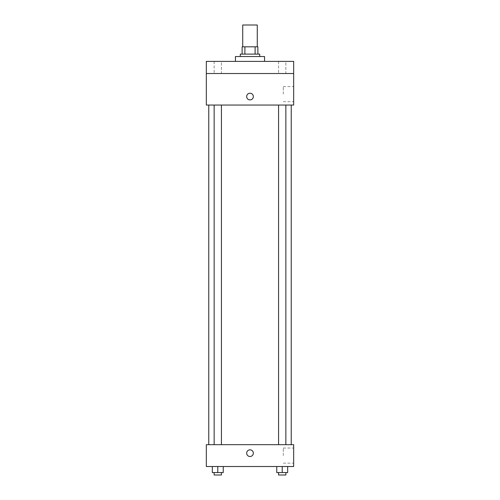<?xml version="1.0" encoding="UTF-8"?>
<svg xmlns="http://www.w3.org/2000/svg" width="500" height="500" viewBox="0 0 500 500"><rect width="100%" height="100%" fill="white"/><g stroke="black" fill="none" stroke-linecap="round" stroke-linejoin="round"><path stroke-width="0.38" stroke-dasharray="2.5 1.88" d="M242.725 25L257.275 25M250 46.831L242.725 46.831L250 46.831M255.106 54.112L255.106 46.831L257.881 46.831L257.881 54.112L244.894 54.112L257.881 54.112M255.106 46.831L242.119 46.831M244.894 54.112L242.119 54.112L244.894 54.112L244.894 46.831M259.706 54.112L240.294 54.112M240.294 56.537L259.706 56.537L240.294 56.537M235.444 56.537L264.556 56.537M250 61.388L235.444 61.388L250 61.388M285.856 61.388L278.575 61.388L285.856 61.388L278.575 61.388L285.856 61.388L285.856 73.519L278.575 73.519L285.856 73.519L278.575 73.519L285.856 73.519L285.856 61.388M221.425 61.388L214.144 61.388L221.425 61.388L214.144 61.388L221.425 61.388L221.425 73.519L214.144 73.519L221.425 73.519L214.144 73.519L221.425 73.519L221.425 61.388M293.669 61.388L206.331 61.388L206.331 73.519L293.669 73.519L293.669 61.388M293.669 73.519L293.669 105.056L206.331 105.056L206.331 73.519L293.669 73.519L206.331 73.519M206.331 96.562L206.331 99.9L206.337 96.562M293.669 94.138L293.669 86.581L293.669 94.138M250 105.056L208.762 105.056L250 105.056M282.219 105.056L278.575 105.056L282.219 105.056M217.781 105.056L221.425 105.056L217.781 105.056M250 93.225A3.337 3.337 0 0 0 247.113 98.231A3.337 3.337 0 0 0 252.887 98.231A3.337 3.337 0 0 0 250 93.225A3.337 3.337 0 0 0 247.113 98.231A3.337 3.337 0 0 0 252.887 98.231A3.337 3.337 0 0 0 250 93.225M250 99.9A3.337 3.337 0 0 1 247.113 94.894A3.337 3.337 0 0 1 252.887 94.894A3.337 3.337 0 0 1 250 99.9M283.3 94.138L283.3 86.581L283.3 94.138M250 444.675L208.762 444.675L250 444.675M282.219 444.675L278.575 444.675L282.219 444.675M217.781 444.675L221.425 444.675L217.781 444.675M293.669 444.675L206.331 444.675L206.331 466.512L293.669 466.512L293.669 444.675M206.331 453.169L206.331 449.831L206.337 453.169M287.675 472.575L282.219 472.575L287.675 472.575L287.675 466.512L276.756 466.512L287.675 466.512L276.756 466.512L287.675 466.512L276.756 466.512L287.675 466.512L276.756 466.512L287.675 466.512L287.675 472.575L276.756 472.575L276.756 466.512L276.756 472.575L285.856 472.575L282.219 472.575L282.219 466.512L282.219 472.575L276.756 472.575L276.756 466.512M223.244 472.575L217.781 472.575L223.244 472.575L223.244 466.512L212.325 466.512L223.244 466.512L212.325 466.512L223.244 466.512L212.325 466.512L223.244 466.512L212.325 466.512L223.244 466.512L223.244 472.575L212.325 472.575L212.325 466.512L212.325 472.575L221.425 472.575L217.781 472.575L217.781 466.512L217.781 472.575L212.325 472.575L212.325 466.512M293.669 455.594L293.669 448.038L293.669 455.594M250 449.831A3.337 3.337 0 0 0 247.113 454.837A3.337 3.337 0 0 0 252.887 454.837A3.337 3.337 0 0 0 250 449.831A3.337 3.337 0 0 0 247.113 454.837A3.337 3.337 0 0 0 252.887 454.837A3.337 3.337 0 0 0 250 449.831M250 456.5A3.337 3.337 0 0 1 247.113 451.5A3.337 3.337 0 0 1 252.887 451.5A3.337 3.337 0 0 1 250 456.5M283.3 455.594L283.3 448.038L283.3 455.594M278.575 472.575L278.575 475L285.856 475L278.575 475L285.856 475L285.856 472.575L278.575 472.575L285.856 472.575M282.219 472.575L282.219 466.512M214.144 472.575L214.144 475L221.425 475L214.144 475L221.425 475L221.425 472.575L214.144 472.575L221.425 472.575M217.781 472.575L217.781 466.512M214.144 61.388L214.144 73.519L214.144 61.388M278.575 61.388L278.575 73.519L278.575 61.388M283.3 101.694L293.669 101.694M283.3 86.581L293.669 86.581M221.425 444.675L221.425 105.056M214.144 444.675L214.144 105.056M285.856 444.675L285.856 105.056M278.575 444.675L278.575 105.056M283.3 463.144L293.669 463.144M283.3 448.038L293.669 448.038"/><path stroke-width="0.75" d="M257.275 46.831L257.275 25L242.725 25L242.725 46.831M244.894 54.112L244.894 46.831L242.119 46.831L242.119 54.112L242.119 46.831M244.894 46.831L257.881 46.831L257.881 54.112M255.106 54.112L255.106 46.831M240.294 56.537L240.294 54.112L259.706 54.112L259.706 56.537M264.556 61.388L264.556 56.537L235.444 56.537L235.444 61.388M206.331 61.388L293.669 61.388L293.669 73.519L206.331 73.519L206.331 61.388M293.669 73.519L293.669 105.056L206.331 105.056L206.331 73.519M250 99.9A3.337 3.337 0 0 1 247.113 94.894A3.337 3.337 0 0 1 252.887 94.894A3.337 3.337 0 0 1 250 99.9M206.331 444.675L293.669 444.675L293.669 466.512L206.331 466.512L206.331 444.675M250 456.5A3.337 3.337 0 0 1 247.113 451.5A3.337 3.337 0 0 1 252.887 451.5A3.337 3.337 0 0 1 250 456.5M276.756 466.512L276.756 472.575L287.675 472.575L287.675 466.512L287.675 472.575M282.219 472.575L282.219 466.512M285.856 472.575L285.856 475L278.575 475L278.575 472.575M212.325 466.512L212.325 472.575L223.244 472.575L223.244 466.512L223.244 472.575M217.781 472.575L217.781 466.512M221.425 472.575L221.425 475L214.144 475L214.144 472.575M291.238 444.675L291.238 105.056M208.762 444.675L208.762 105.056M278.575 105.056L278.575 444.675M285.856 105.056L285.856 444.675M221.425 444.675L221.425 105.056M214.144 444.675L214.144 105.056"/></g></svg>
